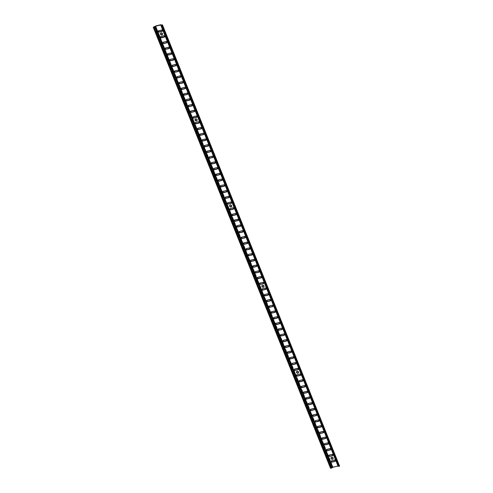 <?xml version="1.0" encoding="UTF-8"?>
<svg xmlns="http://www.w3.org/2000/svg" width="493" height="493" viewBox="0 0 493 493"><rect width="100%" height="100%" fill="white"/><g stroke="black" fill="none" stroke-linecap="round" stroke-linejoin="round"><path stroke-width="0.37" stroke-dasharray="2.46 1.85" d="M298.536 372.708A1.134 0.98 -148.7 0 0 298.678 371.753L298.419 372.819M333.114 458.718A1.134 0.98 -148.7 0 0 333.256 457.763L332.991 458.829M263.958 286.698A1.134 0.98 -148.7 0 0 264.1 285.743L263.841 286.809M231.692 206.425A1.134 0.98 -148.7 0 0 231.833 205.464L231.574 206.536M197.114 120.415A1.134 0.98 -148.7 0 0 197.255 119.454L196.997 120.526M162.542 34.405A1.134 0.98 -148.7 0 0 162.678 33.444L162.419 34.516M331.321 460.973L331.764 460.542A0.758 0.653 -148.7 0 0 331.321 460.949M332.991 455.322A0.758 0.653 -148.7 0 0 332.177 454.152L329.46 454.805A0.758 0.653 -148.7 0 0 329.016 455.218L332.313 454.133L333.12 454.645L332.948 455.359M330.686 449.591A0.758 0.653 -148.7 0 0 329.872 448.414L327.155 449.074A0.758 0.653 -148.7 0 0 326.711 449.48L330.008 448.396L330.815 448.913L330.643 449.628M328.381 443.854A0.758 0.653 -148.7 0 0 327.562 442.683L324.85 443.336A0.758 0.653 -148.7 0 0 324.406 443.749L327.703 442.665L328.511 443.176L328.338 443.891M322.095 438.037L322.545 437.605A0.758 0.653 -148.7 0 0 322.102 438.012M319.791 432.299L320.24 431.868A0.758 0.653 -148.7 0 0 319.797 432.281M317.486 426.568L317.936 426.137A0.758 0.653 -148.7 0 0 317.492 426.544M315.181 420.831L315.631 420.4A0.758 0.653 -148.7 0 0 315.187 420.812M312.876 415.1L313.326 414.668A0.758 0.653 -148.7 0 0 312.882 415.081M310.572 409.363L311.021 408.937A0.758 0.653 -148.7 0 0 310.578 409.344M308.267 403.631L308.717 403.2A0.758 0.653 -148.7 0 0 308.273 403.613M309.937 397.98A0.758 0.653 -148.7 0 0 309.123 396.81L306.412 397.469A0.758 0.653 -148.7 0 0 305.968 397.876L309.259 396.791L310.005 397.179L309.894 398.017M307.632 392.249A0.758 0.653 -148.7 0 0 306.819 391.078L304.101 391.732A0.758 0.653 -148.7 0 0 303.663 392.145L306.954 391.054L307.7 391.448L307.589 392.286M305.327 386.518A0.758 0.653 -148.7 0 0 304.514 385.341L301.796 386.001A0.758 0.653 -148.7 0 0 301.359 386.407L304.649 385.323L305.395 385.711L305.284 386.549M299.048 380.695L299.491 380.263A0.758 0.653 -148.7 0 0 299.054 380.676M296.743 374.963L297.187 374.532A0.758 0.653 -148.7 0 0 296.749 374.939M294.438 369.226L294.882 368.795A0.758 0.653 -148.7 0 0 294.444 369.208M292.133 363.495L292.577 363.064A0.758 0.653 -148.7 0 0 292.139 363.47M289.829 357.758L290.272 357.326A0.758 0.653 -148.7 0 0 289.835 357.739M287.524 352.027L287.967 351.595A0.758 0.653 -148.7 0 0 287.53 352.002M285.219 346.289L285.663 345.858A0.758 0.653 -148.7 0 0 285.225 346.271M282.914 340.558L283.358 340.127A0.758 0.653 -148.7 0 0 282.92 340.54M284.584 334.907A0.758 0.653 -148.7 0 0 283.771 333.736L281.053 334.396A0.758 0.653 -148.7 0 0 280.616 334.802L283.906 333.718L284.714 334.236L284.541 334.944M282.279 329.176A0.758 0.653 -148.7 0 0 281.466 328.005L278.748 328.658A0.758 0.653 -148.7 0 0 278.305 329.071L281.602 327.981L282.409 328.498L282.236 329.213M279.975 323.439A0.758 0.653 -148.7 0 0 279.161 322.268L276.444 322.927A0.758 0.653 -148.7 0 0 276 323.334L279.297 322.249L280.104 322.767L279.932 323.476M277.67 317.708A0.758 0.653 -148.7 0 0 276.856 316.537L274.139 317.19A0.758 0.653 -148.7 0 0 273.695 317.603L276.992 316.512L277.799 317.03L277.627 317.745M271.384 311.89L271.834 311.459A0.758 0.653 -148.7 0 0 271.39 311.866M269.079 306.153L269.529 305.722A0.758 0.653 -148.7 0 0 269.086 306.135M266.775 300.422L267.224 299.99A0.758 0.653 -148.7 0 0 266.781 300.397M264.47 294.685L264.92 294.253A0.758 0.653 -148.7 0 0 264.476 294.666M262.165 288.953L262.615 288.522A0.758 0.653 -148.7 0 0 262.171 288.929M259.86 283.216L260.31 282.785A0.758 0.653 -148.7 0 0 259.866 283.198M257.556 277.485L258.005 277.054A0.758 0.653 -148.7 0 0 257.562 277.46M259.226 271.834A0.758 0.653 -148.7 0 0 258.412 270.663L255.701 271.316A0.758 0.653 -148.7 0 0 255.257 271.729L258.554 270.645L259.293 271.033L259.182 271.871M256.921 266.103A0.758 0.653 -148.7 0 0 256.107 264.926L253.396 265.585A0.758 0.653 -148.7 0 0 252.952 265.998L256.243 264.907L256.989 265.302L256.878 266.14M250.641 260.279L251.085 259.854A0.758 0.653 -148.7 0 0 250.647 260.261M252.311 254.634A0.758 0.653 -148.7 0 0 251.498 253.464L248.78 254.117A0.758 0.653 -148.7 0 0 248.343 254.53L251.633 253.439L252.379 253.833L252.268 254.671M246.032 248.811L246.475 248.386A0.758 0.653 -148.7 0 0 246.038 248.792M243.727 243.08L244.171 242.648A0.758 0.653 -148.7 0 0 243.733 243.061M241.422 237.349L241.866 236.917A0.758 0.653 -148.7 0 0 241.428 237.324M239.117 231.611L239.561 231.18A0.758 0.653 -148.7 0 0 239.123 231.593M236.813 225.88L237.256 225.449A0.758 0.653 -148.7 0 0 236.819 225.856M234.508 220.143L234.951 219.712A0.758 0.653 -148.7 0 0 234.514 220.124M232.203 214.412L232.647 213.98A0.758 0.653 -148.7 0 0 232.209 214.387M233.873 208.761A0.758 0.653 -148.7 0 0 233.06 207.59L230.342 208.243A0.758 0.653 -148.7 0 0 229.904 208.656L233.195 207.571L234.002 208.089L233.83 208.798M227.593 202.943L228.037 202.512A0.758 0.653 -148.7 0 0 227.6 202.919M229.263 197.292A0.758 0.653 -148.7 0 0 228.45 196.122L225.732 196.775A0.758 0.653 -148.7 0 0 225.289 197.188L228.586 196.103L229.393 196.621L229.22 197.329M226.959 191.561A0.758 0.653 -148.7 0 0 226.145 190.384L223.428 191.044A0.758 0.653 -148.7 0 0 222.984 191.457L226.281 190.366L227.088 190.883L226.916 191.598M220.679 185.738L221.123 185.313A0.758 0.653 -148.7 0 0 220.679 185.719M218.368 180.007L218.818 179.575A0.758 0.653 -148.7 0 0 218.374 179.988M216.063 174.275L216.513 173.844A0.758 0.653 -148.7 0 0 216.07 174.251M213.759 168.538L214.209 168.107A0.758 0.653 -148.7 0 0 213.765 168.52M211.454 162.807L211.904 162.376A0.758 0.653 -148.7 0 0 211.46 162.782M209.149 157.07L209.599 156.638A0.758 0.653 -148.7 0 0 209.155 157.051M206.844 151.339L207.294 150.907A0.758 0.653 -148.7 0 0 206.85 151.314M208.514 145.688A0.758 0.653 -148.7 0 0 207.701 144.517L204.989 145.17A0.758 0.653 -148.7 0 0 204.546 145.583L207.843 144.498L208.65 145.01L208.471 145.725M202.235 139.87L202.685 139.439A0.758 0.653 -148.7 0 0 202.241 139.846M203.905 134.219A0.758 0.653 -148.7 0 0 203.091 133.048L200.38 133.702A0.758 0.653 -148.7 0 0 199.936 134.114L203.227 133.03L203.973 133.418L203.862 134.256M201.6 128.488A0.758 0.653 -148.7 0 0 200.787 127.311L198.075 127.97A0.758 0.653 -148.7 0 0 197.631 128.383L200.922 127.293L201.668 127.687L201.557 128.525M195.32 122.665L195.764 122.233A0.758 0.653 -148.7 0 0 195.327 122.646M193.016 116.933L193.459 116.502A0.758 0.653 -148.7 0 0 193.022 116.915M190.711 111.196L191.155 110.771A0.758 0.653 -148.7 0 0 190.717 111.178M188.406 105.465L188.85 105.034A0.758 0.653 -148.7 0 0 188.412 105.447M186.101 99.734L186.545 99.303A0.758 0.653 -148.7 0 0 186.107 99.709M183.797 93.997L184.24 93.565A0.758 0.653 -148.7 0 0 183.803 93.978M181.492 88.265L181.935 87.834A0.758 0.653 -148.7 0 0 181.498 88.241M179.187 82.528L179.631 82.097A0.758 0.653 -148.7 0 0 179.193 82.51M180.857 76.883A0.758 0.653 -148.7 0 0 180.044 75.706L177.326 76.366A0.758 0.653 -148.7 0 0 176.888 76.772L180.179 75.688L180.986 76.205L180.814 76.92M178.552 71.146A0.758 0.653 -148.7 0 0 177.739 69.975L175.021 70.628A0.758 0.653 -148.7 0 0 174.584 71.041L177.874 69.957L178.682 70.468L178.509 71.183M172.273 65.329L172.716 64.897A0.758 0.653 -148.7 0 0 172.273 65.304M169.968 59.591L170.412 59.16A0.758 0.653 -148.7 0 0 169.968 59.573M167.663 53.86L168.107 53.429A0.758 0.653 -148.7 0 0 167.663 53.842M165.352 48.123L165.802 47.692A0.758 0.653 -148.7 0 0 165.358 48.104M163.047 42.392L163.497 41.96A0.758 0.653 -148.7 0 0 163.054 42.373M160.743 36.655L161.193 36.229A0.758 0.653 -148.7 0 0 160.749 36.636M158.438 30.923L158.888 30.492A0.758 0.653 -148.7 0 0 158.444 30.905M161.692 25.007L339.005 466.082L339.757 465.897L339.005 466.082L161.692 25.007M161.433 24.742L338.74 465.817L338.173 465.768L338.74 465.817L161.538 25.007L339.005 466.082L161.525 24.995M338.173 465.768L160.86 24.693L338.173 465.768L332.196 467.401L154.888 26.326L332.196 467.401L338.173 465.768M155.726 25.932L333.04 467.007L155.726 25.932M296.589 371.648L297.47 370.976L298.678 371.753A1.134 0.98 -148.7 0 0 296.626 371.543M331.167 457.658L332.257 456.993L333.256 457.763A1.134 0.98 -148.7 0 0 331.197 457.553M262.017 285.638L262.892 284.966L264.1 285.743A1.134 0.98 -148.7 0 0 262.048 285.533M229.744 205.365L230.619 204.687L231.833 205.464A1.134 0.98 -148.7 0 0 229.775 205.261M195.173 119.355L196.257 118.69L197.255 119.454A1.134 0.98 -148.7 0 0 195.203 119.251M160.595 33.345L161.686 32.68L162.678 33.444A1.134 0.98 -148.7 0 0 160.626 33.241M164.724 36.741A0.758 0.653 -148.7 0 0 163.904 35.57L161.193 36.229L164.187 35.558L164.853 36.069L164.68 36.778M162.419 31.01A0.758 0.653 -148.7 0 0 161.599 29.839L158.888 30.492L161.883 29.82L162.548 30.332L162.376 31.047M167.028 42.478A0.758 0.653 -148.7 0 0 166.209 41.301L163.497 41.96L166.492 41.289L167.158 41.8L166.985 42.515M169.333 48.209A0.758 0.653 -148.7 0 0 168.52 47.038L165.802 47.692L168.797 47.026L169.463 47.538L169.29 48.246M171.638 53.947A0.758 0.653 -148.7 0 0 170.824 52.769L168.107 53.429L171.102 52.757L171.767 53.269L171.595 53.983M173.943 59.678A0.758 0.653 -148.7 0 0 173.129 58.507L170.412 59.16L173.407 58.494L174.072 59.006L173.9 59.715M176.248 65.415A0.758 0.653 -148.7 0 0 175.434 64.238L172.716 64.897L175.711 64.226L176.377 64.737L176.204 65.452M183.162 82.614A0.758 0.653 -148.7 0 0 182.348 81.444L179.631 82.097L182.626 81.431L183.291 81.937L183.119 82.651M185.467 88.352A0.758 0.653 -148.7 0 0 184.653 87.175L181.935 87.834L184.93 87.162L185.596 87.674L185.423 88.383M187.771 94.083A0.758 0.653 -148.7 0 0 186.958 92.912L184.24 93.565L187.235 92.9L187.901 93.405L187.728 94.12M190.076 99.814A0.758 0.653 -148.7 0 0 189.263 98.643L186.545 99.303L189.54 98.631L190.206 99.142L190.033 99.851M192.381 105.551A0.758 0.653 -148.7 0 0 191.567 104.38L188.85 105.034L191.845 104.362L192.51 104.873L192.338 105.588M194.686 111.282A0.758 0.653 -148.7 0 0 193.872 110.112L191.155 110.771L194.15 110.099L194.815 110.611L194.643 111.319M196.99 117.02A0.758 0.653 -148.7 0 0 196.177 115.843L193.459 116.502L196.454 115.83L197.12 116.342L196.947 117.057M199.295 122.751A0.758 0.653 -148.7 0 0 198.482 121.58L195.764 122.233L198.765 121.568L199.425 122.079L199.252 122.788M206.21 139.957A0.758 0.653 -148.7 0 0 205.396 138.779L202.685 139.439L205.68 138.767L206.345 139.279L206.166 139.994M210.819 151.425A0.758 0.653 -148.7 0 0 210.006 150.248L207.294 150.907L210.289 150.236L210.955 150.747L210.776 151.462M213.124 157.156A0.758 0.653 -148.7 0 0 212.31 155.985L209.599 156.638L212.594 155.973L213.259 156.478L213.087 157.193M215.435 162.893A0.758 0.653 -148.7 0 0 214.615 161.716L211.904 162.376L214.899 161.704L215.564 162.215L215.392 162.924M217.74 168.624A0.758 0.653 -148.7 0 0 216.92 167.454L214.209 168.107L217.203 167.441L217.869 167.947L217.696 168.661M220.044 174.356A0.758 0.653 -148.7 0 0 219.225 173.185L216.513 173.844L219.508 173.172L220.174 173.684L220.001 174.393M222.349 180.093A0.758 0.653 -148.7 0 0 221.536 178.922L218.818 179.575L221.813 178.904L222.479 179.415L222.306 180.13M224.654 185.824A0.758 0.653 -148.7 0 0 223.84 184.653L221.123 185.313L224.118 184.641L224.783 185.152L224.611 185.861M231.568 203.03A0.758 0.653 -148.7 0 0 230.755 201.853L228.037 202.512L231.032 201.84L231.698 202.352L231.525 203.067M236.178 214.498A0.758 0.653 -148.7 0 0 235.364 213.321L232.647 213.98L235.642 213.309L236.307 213.82L236.135 214.535M238.483 220.229A0.758 0.653 -148.7 0 0 237.669 219.058L234.951 219.712L237.946 219.046L238.612 219.551L238.439 220.266M240.787 225.967A0.758 0.653 -148.7 0 0 239.974 224.79L237.256 225.449L240.251 224.777L240.917 225.289L240.744 226.004M243.092 231.698A0.758 0.653 -148.7 0 0 242.279 230.527L239.561 231.18L242.556 230.514L243.222 231.02L243.049 231.735M245.397 237.435A0.758 0.653 -148.7 0 0 244.583 236.258L241.866 236.917L244.861 236.246L245.526 236.757L245.354 237.466M247.702 243.166A0.758 0.653 -148.7 0 0 246.888 241.995L244.171 242.648L247.166 241.983L247.831 242.488L247.659 243.203M250.006 248.897A0.758 0.653 -148.7 0 0 249.193 247.726L246.475 248.386L249.47 247.714L250.136 248.225L249.963 248.934M254.616 260.366A0.758 0.653 -148.7 0 0 253.803 259.195L251.085 259.854L254.086 259.182L254.745 259.694L254.573 260.403M261.53 277.571A0.758 0.653 -148.7 0 0 260.717 276.394L258.005 277.054L261 276.382L261.666 276.893L261.487 277.608M263.835 283.302A0.758 0.653 -148.7 0 0 263.022 282.132L260.31 282.785L263.305 282.119L263.971 282.631L263.792 283.339M266.14 289.04A0.758 0.653 -148.7 0 0 265.326 287.863L262.615 288.522L265.61 287.85L266.275 288.362L266.103 289.077M268.451 294.771A0.758 0.653 -148.7 0 0 267.631 293.6L264.92 294.253L267.915 293.588L268.58 294.093L268.408 294.808M270.756 300.508A0.758 0.653 -148.7 0 0 269.936 299.331L267.224 299.99L270.219 299.319L270.885 299.83L270.712 300.545M273.06 306.239A0.758 0.653 -148.7 0 0 272.241 305.068L269.529 305.722L272.524 305.056L273.19 305.561L273.017 306.276M275.365 311.977A0.758 0.653 -148.7 0 0 274.546 310.8L271.834 311.459L274.829 310.787L275.495 311.299L275.322 312.007M286.889 340.645A0.758 0.653 -148.7 0 0 286.076 339.467L283.358 340.127L286.353 339.455L287.018 339.967L286.846 340.681M289.194 346.376A0.758 0.653 -148.7 0 0 288.38 345.205L285.663 345.858L288.658 345.192L289.323 345.704L289.151 346.413M291.499 352.113A0.758 0.653 -148.7 0 0 290.685 350.936L287.967 351.595L290.962 350.924L291.628 351.435L291.455 352.15M293.803 357.844A0.758 0.653 -148.7 0 0 292.99 356.673L290.272 357.326L293.267 356.661L293.933 357.172L293.76 357.881M296.108 363.581A0.758 0.653 -148.7 0 0 295.295 362.404L292.577 363.064L295.572 362.392L296.238 362.903L296.065 363.618M298.413 369.312A0.758 0.653 -148.7 0 0 297.599 368.142L294.882 368.795L297.877 368.129L298.542 368.635L298.37 369.349M300.718 375.05A0.758 0.653 -148.7 0 0 299.904 373.873L297.187 374.532L300.182 373.86L300.847 374.372L300.675 375.087M303.022 380.781A0.758 0.653 -148.7 0 0 302.209 379.61L299.491 380.263L302.486 379.598L303.152 380.103L302.979 380.818M312.242 403.718A0.758 0.653 -148.7 0 0 311.428 402.541L308.717 403.2L311.712 402.528L312.371 403.04L312.198 403.755M314.546 409.449A0.758 0.653 -148.7 0 0 313.733 408.278L311.021 408.937L314.016 408.266L314.682 408.777L314.503 409.486M316.851 415.186A0.758 0.653 -148.7 0 0 316.038 414.009L313.326 414.668L316.321 413.997L316.987 414.508L316.808 415.223M319.156 420.917A0.758 0.653 -148.7 0 0 318.342 419.746L315.631 420.4L318.626 419.734L319.291 420.246L319.113 420.954M321.461 426.655A0.758 0.653 -148.7 0 0 320.647 425.477L317.936 426.137L320.931 425.465L321.596 425.977L321.424 426.691M323.772 432.386A0.758 0.653 -148.7 0 0 322.952 431.215L320.24 431.868L323.235 431.202L323.901 431.714L323.728 432.423M326.076 438.123A0.758 0.653 -148.7 0 0 325.257 436.946L322.545 437.605L325.54 436.934L326.206 437.445L326.033 438.16M335.295 461.06A0.758 0.653 -148.7 0 0 334.482 459.883L331.764 460.542L334.759 459.87L335.425 460.382L335.252 461.091M154.401 26.714L331.715 467.789L332.196 467.401L331.715 467.789L154.401 26.714M331.469 467.906L154.155 26.832L331.469 467.906L330.711 468.091L153.397 27.016L330.711 468.091L331.469 467.906M160.964 25.223L338.161 466.021M338.334 466.353L160.872 24.964"/><path stroke-width="0.74" d="M298.555 372.683L297.636 373.01L296.484 372.505A1.134 0.98 31.3 0 1 298.518 372.012L297.31 371.235L296.601 371.568L296.422 372.307L297.692 373.281L298.505 372.788L298.518 372.012A1.134 0.98 31.3 0 1 296.484 372.505L296.644 372.246A1.134 0.98 -148.7 0 0 298.536 372.708M333.132 458.693L332.214 459.02L331.062 458.515A1.134 0.98 31.3 0 1 333.095 458.022L331.881 457.245L331.179 457.578L331 458.317L332.27 459.291L332.972 458.958L333.095 458.022A1.134 0.98 31.3 0 1 331.062 458.515L331.216 458.256A1.134 0.98 -148.7 0 0 333.114 458.718M263.983 286.673L263.065 287L261.906 286.495A1.134 0.98 31.3 0 1 263.946 286.002L262.732 285.225L262.029 285.558L261.851 286.297L263.12 287.271L263.928 286.778L263.946 286.002A1.134 0.98 31.3 0 1 261.906 286.495L262.066 286.236A1.134 0.98 -148.7 0 0 263.958 286.698M231.71 206.401L230.792 206.721L229.639 206.216A1.134 0.98 31.3 0 1 231.673 205.729L230.465 204.952L229.559 205.821L230.028 206.727L230.847 206.992L231.655 206.499L231.673 205.729A1.134 0.98 31.3 0 1 229.639 206.216L229.793 205.957A1.134 0.98 -148.7 0 0 231.692 206.425M197.138 120.391L196.214 120.711L195.062 120.212A1.134 0.98 31.3 0 1 197.095 119.719L195.887 118.942L194.988 119.811L195.29 120.569L196.269 120.982L197.083 120.489L197.095 119.719A1.134 0.98 31.3 0 1 195.062 120.212L195.222 119.947A1.134 0.98 -148.7 0 0 197.114 120.415M162.561 34.381L161.642 34.701L160.484 34.202A1.134 0.98 31.3 0 1 162.524 33.709L161.31 32.932L160.41 33.801L160.878 34.707L161.698 34.972L162.505 34.479L162.524 33.709A1.134 0.98 31.3 0 1 160.484 34.202L160.644 33.937A1.134 0.98 -148.7 0 0 162.542 34.405M335.345 461.004L332.14 462.126A0.758 0.653 31.3 0 1 331.604 460.801L331.191 461.627L332.14 462.126L335.092 461.356L335.265 460.641L334.599 460.129L331.604 460.801L334.322 460.142A0.758 0.653 31.3 0 1 334.852 461.466L332.017 461.873L331.191 461.627L331.364 460.85M331.321 460.949A0.758 0.653 -148.7 0 0 332.294 461.861L335.012 461.208A0.758 0.653 -148.7 0 0 335.295 461.06M333.04 455.267L329.835 456.389A0.758 0.653 31.3 0 1 329.299 455.07L328.849 455.76L329.552 456.401L332.547 455.735L332.997 455.039L332.294 454.398L329.299 455.07L332.017 454.41A0.758 0.653 31.3 0 1 332.547 455.735L329.712 456.142L328.886 455.896L329.016 455.236A0.758 0.653 -148.7 0 0 329.99 456.13L332.707 455.47A0.758 0.653 -148.7 0 0 332.991 455.322M330.735 449.536L327.531 450.657A0.758 0.653 31.3 0 1 326.995 449.333L326.582 450.158L327.531 450.657L330.483 449.887L330.655 449.172L329.99 448.661L326.995 449.333L329.712 448.673A0.758 0.653 31.3 0 1 330.242 449.998L327.407 450.411L326.582 450.158L326.711 449.505A0.758 0.653 -148.7 0 0 327.685 450.392L330.402 449.739A0.758 0.653 -148.7 0 0 330.686 449.591M328.43 443.805L325.22 444.92A0.758 0.653 31.3 0 1 324.69 443.601L324.24 444.292L324.942 444.932L327.937 444.267L328.387 443.571L327.685 442.93L324.69 443.601L327.407 442.942A0.758 0.653 31.3 0 1 327.937 444.267L325.103 444.674L324.277 444.427L324.4 443.768A0.758 0.653 -148.7 0 0 325.38 444.661L328.098 444.002A0.758 0.653 -148.7 0 0 328.381 443.854M326.126 438.067L322.915 439.189A0.758 0.653 31.3 0 1 322.385 437.864L321.972 438.69L322.915 439.189L325.873 438.419L326.046 437.704L325.38 437.199L322.385 437.864L325.103 437.211A0.758 0.653 31.3 0 1 325.633 438.53L322.798 438.943L321.972 438.69L322.145 437.913M322.102 438.012A0.758 0.653 -148.7 0 0 323.075 438.93L325.793 438.271A0.758 0.653 -148.7 0 0 326.076 438.123M323.821 432.336L320.61 433.452A0.758 0.653 31.3 0 1 320.08 432.133L319.63 432.823L320.333 433.464L323.328 432.799L323.778 432.102L323.075 431.461L320.08 432.133L322.798 431.474A0.758 0.653 31.3 0 1 323.328 432.799L320.493 433.205L319.667 432.959L319.84 432.182M319.797 432.281A0.758 0.653 -148.7 0 0 320.77 433.193L323.488 432.54A0.758 0.653 -148.7 0 0 323.772 432.386M321.516 426.599L318.305 427.721A0.758 0.653 31.3 0 1 317.775 426.396L317.363 427.221L318.305 427.721L321.263 426.95L321.436 426.235L320.77 425.73L317.775 426.396L320.493 425.742A0.758 0.653 31.3 0 1 321.023 427.061L318.188 427.474L317.363 427.221L317.529 426.445M317.492 426.544A0.758 0.653 -148.7 0 0 318.466 427.462L321.183 426.802A0.758 0.653 -148.7 0 0 321.461 426.655M319.211 420.868L316.001 421.983A0.758 0.653 31.3 0 1 315.471 420.665L315.021 421.355L315.723 421.996L318.718 421.33L319.168 420.634L318.466 419.993L315.471 420.665L318.188 420.005A0.758 0.653 31.3 0 1 318.718 421.33L315.884 421.737L315.058 421.49L315.224 420.714M315.187 420.812A0.758 0.653 -148.7 0 0 316.161 421.725L318.879 421.071A0.758 0.653 -148.7 0 0 319.156 420.917M316.907 415.131L313.696 416.252A0.758 0.653 31.3 0 1 313.166 414.927L312.753 415.753L313.696 416.252L316.654 415.482L316.826 414.767L316.161 414.262L313.166 414.927L315.884 414.274A0.758 0.653 31.3 0 1 316.414 415.593L313.579 416.006L312.753 415.753L312.919 414.977M312.882 415.081A0.758 0.653 -148.7 0 0 313.856 415.993L316.574 415.334A0.758 0.653 -148.7 0 0 316.851 415.186M314.596 409.4L311.391 410.521A0.758 0.653 31.3 0 1 310.861 409.196L310.448 410.022L311.391 410.521L314.349 409.751L314.522 409.036L313.856 408.524L310.861 409.196L313.579 408.537A0.758 0.653 31.3 0 1 314.109 409.862L311.268 410.268L310.448 410.022L310.615 409.245M310.578 409.344A0.758 0.653 -148.7 0 0 311.551 410.256L314.269 409.603A0.758 0.653 -148.7 0 0 314.546 409.449M312.291 403.662L309.086 404.784A0.758 0.653 31.3 0 1 308.556 403.459L308.143 404.285L309.086 404.784L312.044 404.013L312.217 403.299L311.551 402.793L308.556 403.459L311.268 402.806A0.758 0.653 31.3 0 1 311.804 404.124L308.963 404.537L308.143 404.285L308.31 403.508M308.273 403.613A0.758 0.653 -148.7 0 0 309.247 404.525L311.958 403.866A0.758 0.653 -148.7 0 0 312.242 403.718M309.986 397.931L306.782 399.053A0.758 0.653 31.3 0 1 306.252 397.728L305.802 398.418L306.504 399.065L309.499 398.393L309.949 397.697L309.247 397.056L306.252 397.728L308.963 397.068A0.758 0.653 31.3 0 1 309.499 398.393L306.658 398.8L305.839 398.554L305.962 397.894A0.758 0.653 -148.7 0 0 306.942 398.788L309.653 398.134A0.758 0.653 -148.7 0 0 309.937 397.98M307.681 392.194L304.477 393.315A0.758 0.653 31.3 0 1 303.947 391.99L303.491 392.687L304.199 393.328L307.194 392.662L307.644 391.966L306.942 391.325L303.947 391.99L306.658 391.337A0.758 0.653 31.3 0 1 307.194 392.662L304.354 393.069L303.534 392.816L303.657 392.163A0.758 0.653 -148.7 0 0 304.637 393.057L307.349 392.397A0.758 0.653 -148.7 0 0 307.632 392.249M305.377 386.463L302.172 387.584A0.758 0.653 31.3 0 1 301.642 386.259L301.186 386.956L301.895 387.597L304.89 386.925L305.34 386.235L304.637 385.588L301.642 386.259L304.354 385.6A0.758 0.653 31.3 0 1 304.89 386.925L302.049 387.332L301.229 387.085L301.352 386.432A0.758 0.653 -148.7 0 0 302.332 387.319L305.044 386.666A0.758 0.653 -148.7 0 0 305.327 386.518M303.072 380.725L299.867 381.847A0.758 0.653 31.3 0 1 299.337 380.528L298.881 381.218L299.59 381.859L302.585 381.194L303.035 380.497L302.332 379.856L299.337 380.528L302.049 379.869A0.758 0.653 31.3 0 1 302.585 381.194L299.744 381.6L298.924 381.354L299.091 380.578M299.054 380.676A0.758 0.653 -148.7 0 0 300.027 381.588L302.739 380.929A0.758 0.653 -148.7 0 0 303.022 380.781M300.767 374.994L297.562 376.116A0.758 0.653 31.3 0 1 297.032 374.791L296.576 375.487L297.285 376.128L300.28 375.456L300.73 374.766L300.027 374.119L297.032 374.791L299.744 374.132A0.758 0.653 31.3 0 1 300.28 375.456L297.439 375.869L296.62 375.617L296.786 374.84M296.749 374.939A0.758 0.653 -148.7 0 0 297.723 375.851L300.434 375.198A0.758 0.653 -148.7 0 0 300.718 375.05M298.462 369.263L295.258 370.379A0.758 0.653 31.3 0 1 294.728 369.06L294.272 369.75L294.974 370.391L297.975 369.725L298.425 369.029L297.723 368.388L294.728 369.06L297.439 368.4A0.758 0.653 31.3 0 1 297.975 369.725L295.134 370.132L294.315 369.886L294.481 369.109M294.444 369.208A0.758 0.653 -148.7 0 0 295.418 370.12L298.129 369.46A0.758 0.653 -148.7 0 0 298.413 369.312M296.157 363.526L292.953 364.647A0.758 0.653 31.3 0 1 292.423 363.323L292.01 364.148L292.953 364.647L295.905 363.877L296.077 363.162L295.418 362.657L292.423 363.323L295.134 362.669A0.758 0.653 31.3 0 1 295.664 363.988L292.83 364.401L292.01 364.148L292.176 363.372M292.139 363.47A0.758 0.653 -148.7 0 0 293.113 364.389L295.825 363.729A0.758 0.653 -148.7 0 0 296.108 363.581M293.853 357.795L290.648 358.91A0.758 0.653 31.3 0 1 290.118 357.591L289.662 358.282L290.365 358.922L293.36 358.257L293.816 357.561L293.113 356.92L290.118 357.591L292.83 356.932A0.758 0.653 31.3 0 1 293.36 358.257L290.525 358.664L289.705 358.417L289.872 357.641M289.835 357.739A0.758 0.653 -148.7 0 0 290.808 358.651L293.52 357.998A0.758 0.653 -148.7 0 0 293.803 357.844M291.548 352.057L288.343 353.179A0.758 0.653 31.3 0 1 287.807 351.854L287.394 352.68L288.343 353.179L291.295 352.409L291.468 351.694L290.808 351.189L287.807 351.854L290.525 351.201A0.758 0.653 31.3 0 1 291.055 352.52L288.22 352.933L287.394 352.68L287.567 351.903M287.53 352.002A0.758 0.653 -148.7 0 0 288.504 352.92L291.215 352.261A0.758 0.653 -148.7 0 0 291.499 352.113M289.243 346.326L286.039 347.442A0.758 0.653 31.3 0 1 285.502 346.123L285.053 346.813L285.755 347.454L288.75 346.789L289.206 346.092L288.497 345.451L285.502 346.123L288.22 345.464A0.758 0.653 31.3 0 1 288.75 346.789L285.915 347.195L285.09 346.949L285.262 346.172M285.225 346.271A0.758 0.653 -148.7 0 0 286.193 347.183L288.91 346.53A0.758 0.653 -148.7 0 0 289.194 346.376M286.938 340.589L283.734 341.711A0.758 0.653 31.3 0 1 283.198 340.386L282.785 341.211L283.734 341.711L286.686 340.94L286.858 340.225L286.193 339.72L283.198 340.386L285.915 339.732A0.758 0.653 31.3 0 1 286.445 341.051L283.611 341.464L282.785 341.211L282.957 340.435M282.92 340.54A0.758 0.653 -148.7 0 0 283.888 341.452L286.606 340.792A0.758 0.653 -148.7 0 0 286.889 340.645M284.634 334.858L281.429 335.98A0.758 0.653 31.3 0 1 280.893 334.655L280.48 335.48L281.429 335.98L284.381 335.209L284.553 334.494L283.888 333.983L280.893 334.655L283.611 333.995A0.758 0.653 31.3 0 1 284.141 335.32L281.306 335.727L280.48 335.48L280.609 334.821A0.758 0.653 -148.7 0 0 281.583 335.715L284.301 335.061A0.758 0.653 -148.7 0 0 284.584 334.907M282.329 329.121L279.124 330.242A0.758 0.653 31.3 0 1 278.588 328.917L278.175 329.743L279.124 330.242L282.076 329.472L282.249 328.757L281.583 328.252L278.588 328.917L281.306 328.264A0.758 0.653 31.3 0 1 281.836 329.583L279.001 329.996L278.175 329.743L278.305 329.09A0.758 0.653 -148.7 0 0 279.278 329.983L281.996 329.324A0.758 0.653 -148.7 0 0 282.279 329.176M280.024 323.39L276.82 324.511A0.758 0.653 31.3 0 1 276.283 323.186L275.87 324.012L276.82 324.511L279.771 323.741L279.944 323.026L279.278 322.514L276.283 323.186L279.001 322.527A0.758 0.653 31.3 0 1 279.531 323.852L276.696 324.258L275.87 324.012L276 323.353A0.758 0.653 -148.7 0 0 276.974 324.246L279.691 323.593A0.758 0.653 -148.7 0 0 279.975 323.439M277.719 317.652L274.515 318.774A0.758 0.653 31.3 0 1 273.979 317.449L273.566 318.275L274.515 318.774L277.467 318.003L277.639 317.295L276.974 316.783L273.979 317.449L276.696 316.796A0.758 0.653 31.3 0 1 277.226 318.121L274.391 318.527L273.566 318.275L273.695 317.621A0.758 0.653 -148.7 0 0 274.669 318.515L277.386 317.856A0.758 0.653 -148.7 0 0 277.67 317.708M275.414 311.921L272.204 313.043A0.758 0.653 31.3 0 1 271.674 311.718L271.224 312.414L271.926 313.055L274.921 312.383L275.371 311.693L274.669 311.046L271.674 311.718L274.391 311.058A0.758 0.653 31.3 0 1 274.921 312.383L272.087 312.79L271.261 312.544L271.433 311.767M271.39 311.866A0.758 0.653 -148.7 0 0 272.364 312.778L275.082 312.124A0.758 0.653 -148.7 0 0 275.365 311.977M273.11 306.184L269.899 307.305A0.758 0.653 31.3 0 1 269.369 305.987L268.919 306.677L269.622 307.318L272.617 306.652L273.067 305.956L272.364 305.315L269.369 305.987L272.087 305.327A0.758 0.653 31.3 0 1 272.617 306.652L269.782 307.059L268.956 306.812L269.129 306.036M269.086 306.135A0.758 0.653 -148.7 0 0 270.059 307.047L272.777 306.387A0.758 0.653 -148.7 0 0 273.06 306.239M270.805 300.453L267.594 301.574A0.758 0.653 31.3 0 1 267.064 300.249L266.614 300.946L267.317 301.587L270.312 300.915L270.762 300.225L270.059 299.578L267.064 300.249L269.782 299.59A0.758 0.653 31.3 0 1 270.312 300.915L267.477 301.328L266.651 301.075L266.824 300.299M266.781 300.397A0.758 0.653 -148.7 0 0 267.754 301.315L270.472 300.656A0.758 0.653 -148.7 0 0 270.756 300.508M268.5 294.722L265.289 295.837A0.758 0.653 31.3 0 1 264.759 294.518L264.31 295.208L265.012 295.849L268.007 295.184L268.457 294.487L267.754 293.846L264.759 294.518L267.477 293.859A0.758 0.653 31.3 0 1 268.007 295.184L265.172 295.59L264.347 295.344L264.519 294.567M264.476 294.666A0.758 0.653 -148.7 0 0 265.45 295.578L268.167 294.919A0.758 0.653 -148.7 0 0 268.451 294.771M266.195 288.984L262.985 290.106A0.758 0.653 31.3 0 1 262.455 288.781L262.042 289.607L262.985 290.106L265.943 289.336L266.115 288.621L265.45 288.115L262.455 288.781L265.172 288.128A0.758 0.653 31.3 0 1 265.702 289.446L262.868 289.859L262.042 289.607L262.208 288.83M262.171 288.929A0.758 0.653 -148.7 0 0 263.145 289.847L265.863 289.188A0.758 0.653 -148.7 0 0 266.14 289.04M263.891 283.253L260.68 284.369A0.758 0.653 31.3 0 1 260.15 283.05L259.7 283.74L260.403 284.381L263.398 283.715L263.847 283.019L263.145 282.378L260.15 283.05L262.868 282.39A0.758 0.653 31.3 0 1 263.398 283.715L260.563 284.122L259.737 283.876L259.903 283.099M259.866 283.198A0.758 0.653 -148.7 0 0 260.84 284.11L263.558 283.457A0.758 0.653 -148.7 0 0 263.835 283.302M261.58 277.516L258.375 278.637A0.758 0.653 31.3 0 1 257.845 277.312L257.432 278.138L258.375 278.637L261.333 277.867L261.506 277.152L260.84 276.647L257.845 277.312L260.563 276.659A0.758 0.653 31.3 0 1 261.093 277.978L258.258 278.391L257.432 278.138L257.599 277.362M257.562 277.46A0.758 0.653 -148.7 0 0 258.535 278.379L261.253 277.719A0.758 0.653 -148.7 0 0 261.53 277.571M259.275 271.785L256.07 272.9A0.758 0.653 31.3 0 1 255.54 271.581L255.091 272.272L255.793 272.912L258.788 272.247L259.238 271.551L258.535 270.91L255.54 271.581L258.252 270.922A0.758 0.653 31.3 0 1 258.788 272.247L255.947 272.654L255.127 272.407L255.251 271.748A0.758 0.653 -148.7 0 0 256.231 272.641L258.948 271.988A0.758 0.653 -148.7 0 0 259.226 271.834M256.97 266.047L253.766 267.169A0.758 0.653 31.3 0 1 253.236 265.844L252.823 266.67L253.766 267.169L256.724 266.399L256.896 265.684L256.231 265.179L253.236 265.844L255.947 265.191A0.758 0.653 31.3 0 1 256.483 266.51L253.642 266.923L252.823 266.67L252.946 266.017A0.758 0.653 -148.7 0 0 253.926 266.91L256.637 266.251A0.758 0.653 -148.7 0 0 256.921 266.103M254.665 260.316L251.461 261.438A0.758 0.653 31.3 0 1 250.931 260.113L250.475 260.803L251.184 261.45L254.178 260.779L254.628 260.082L253.926 259.441L250.931 260.113L253.642 259.454A0.758 0.653 31.3 0 1 254.178 260.779L251.338 261.185L250.518 260.939L250.684 260.162M250.647 260.261A0.758 0.653 -148.7 0 0 251.621 261.173L254.333 260.52A0.758 0.653 -148.7 0 0 254.616 260.366M252.361 254.579L249.156 255.701A0.758 0.653 31.3 0 1 248.626 254.376L248.17 255.072L248.879 255.713L251.874 255.047L252.324 254.351L251.621 253.71L248.626 254.376L251.338 253.722A0.758 0.653 31.3 0 1 251.874 255.047L249.033 255.454L248.213 255.201L248.336 254.548A0.758 0.653 -148.7 0 0 249.316 255.442L252.028 254.782A0.758 0.653 -148.7 0 0 252.311 254.634M250.056 248.848L246.851 249.969A0.758 0.653 31.3 0 1 246.321 248.645L245.865 249.335L246.574 249.982L249.569 249.31L250.019 248.614L249.316 247.973L246.321 248.645L249.033 247.985A0.758 0.653 31.3 0 1 249.569 249.31L246.728 249.717L245.908 249.47L246.075 248.694M246.038 248.792A0.758 0.653 -148.7 0 0 247.011 249.704L249.723 249.051A0.758 0.653 -148.7 0 0 250.006 248.897M247.751 243.111L244.546 244.232A0.758 0.653 31.3 0 1 244.017 242.907L243.56 243.604L244.269 244.245L247.264 243.579L247.714 242.883L247.011 242.242L244.017 242.907L246.728 242.254A0.758 0.653 31.3 0 1 247.264 243.579L244.423 243.986L243.604 243.733L243.77 242.957M243.733 243.061A0.758 0.653 -148.7 0 0 244.707 243.973L247.418 243.314A0.758 0.653 -148.7 0 0 247.702 243.166M245.446 237.379L242.242 238.501A0.758 0.653 31.3 0 1 241.712 237.176L241.256 237.872L241.958 238.513L244.959 237.842L245.409 237.151L244.707 236.504L241.712 237.176L244.423 236.517A0.758 0.653 31.3 0 1 244.959 237.842L242.118 238.248L241.299 238.002L241.465 237.225M241.428 237.324A0.758 0.653 -148.7 0 0 242.402 238.236L245.113 237.583A0.758 0.653 -148.7 0 0 245.397 237.435M243.141 231.642L239.937 232.764A0.758 0.653 31.3 0 1 239.407 231.445L238.951 232.135L239.653 232.776L242.648 232.111L243.104 231.414L242.402 230.773L239.407 231.445L242.118 230.786A0.758 0.653 31.3 0 1 242.648 232.111L239.814 232.517L238.994 232.271L239.16 231.494M239.123 231.593A0.758 0.653 -148.7 0 0 240.097 232.505L242.809 231.846A0.758 0.653 -148.7 0 0 243.092 231.698M240.837 225.911L237.632 227.033A0.758 0.653 31.3 0 1 237.102 225.708L236.689 226.534L237.632 227.033L240.584 226.262L240.757 225.547L240.097 225.036L237.102 225.708L239.814 225.048A0.758 0.653 31.3 0 1 240.344 226.373L237.509 226.786L236.689 226.534L236.856 225.757M236.819 225.856A0.758 0.653 -148.7 0 0 237.792 226.774L240.504 226.114A0.758 0.653 -148.7 0 0 240.787 225.967M238.532 220.18L235.327 221.295A0.758 0.653 31.3 0 1 234.791 219.977L234.341 220.667L235.044 221.308L238.039 220.642L238.495 219.946L237.792 219.305L234.791 219.977L237.509 219.317A0.758 0.653 31.3 0 1 238.039 220.642L235.204 221.049L234.378 220.802L234.551 220.026M234.514 220.124A0.758 0.653 -148.7 0 0 235.488 221.037L238.199 220.377A0.758 0.653 -148.7 0 0 238.483 220.229M236.227 214.443L233.023 215.564A0.758 0.653 31.3 0 1 232.486 214.239L232.074 215.065L233.023 215.564L235.974 214.794L236.147 214.079L235.481 213.574L232.486 214.239L235.204 213.586A0.758 0.653 31.3 0 1 235.734 214.905L232.899 215.318L232.074 215.065L232.246 214.289M232.209 214.387A0.758 0.653 -148.7 0 0 233.177 215.305L235.894 214.646A0.758 0.653 -148.7 0 0 236.178 214.498M233.922 208.712L230.718 209.827A0.758 0.653 31.3 0 1 230.182 208.508L229.732 209.198L230.434 209.839L233.429 209.174L233.885 208.477L233.177 207.836L230.182 208.508L232.899 207.849A0.758 0.653 31.3 0 1 233.429 209.174L230.595 209.58L229.769 209.334L229.898 208.675A0.758 0.653 -148.7 0 0 230.872 209.568L233.59 208.915A0.758 0.653 -148.7 0 0 233.873 208.761M231.618 202.974L228.413 204.096A0.758 0.653 31.3 0 1 227.877 202.771L227.464 203.597L228.413 204.096L231.365 203.326L231.537 202.611L230.872 202.105L227.877 202.771L230.595 202.118A0.758 0.653 31.3 0 1 231.125 203.436L228.29 203.849L227.464 203.597L227.637 202.82M227.6 202.919A0.758 0.653 -148.7 0 0 228.567 203.837L231.285 203.178A0.758 0.653 -148.7 0 0 231.568 203.03M229.313 197.243L226.108 198.359A0.758 0.653 31.3 0 1 225.572 197.04L225.122 197.73L225.825 198.377L228.82 197.705L229.276 197.009L228.567 196.368L225.572 197.04L228.29 196.38A0.758 0.653 31.3 0 1 228.82 197.705L225.985 198.112L225.159 197.866L225.289 197.206A0.758 0.653 -148.7 0 0 226.262 198.1L228.98 197.446A0.758 0.653 -148.7 0 0 229.263 197.292M227.008 191.506L223.804 192.627A0.758 0.653 31.3 0 1 223.267 191.302L222.854 192.128L223.804 192.627L226.755 191.857L226.928 191.142L226.262 190.637L223.267 191.302L225.985 190.649A0.758 0.653 31.3 0 1 226.515 191.968L223.68 192.381L222.854 192.128L222.984 191.475A0.758 0.653 -148.7 0 0 223.958 192.369L226.675 191.709A0.758 0.653 -148.7 0 0 226.959 191.561M224.703 185.775L221.499 186.896A0.758 0.653 31.3 0 1 220.963 185.571L220.55 186.397L221.499 186.896L224.451 186.126L224.623 185.411L223.958 184.9L220.963 185.571L223.68 184.912A0.758 0.653 31.3 0 1 224.21 186.237L221.375 186.644L220.55 186.397L220.722 185.621M220.679 185.719A0.758 0.653 -148.7 0 0 221.653 186.631L224.37 185.978A0.758 0.653 -148.7 0 0 224.654 185.824M222.398 180.037L219.188 181.159A0.758 0.653 31.3 0 1 218.658 179.834L218.245 180.66L219.188 181.159L222.146 180.389L222.318 179.68L221.653 179.169L218.658 179.834L221.375 179.181A0.758 0.653 31.3 0 1 221.905 180.506L219.071 180.913L218.245 180.66L218.417 179.883M218.374 179.988A0.758 0.653 -148.7 0 0 219.348 180.9L222.066 180.241A0.758 0.653 -148.7 0 0 222.349 180.093M220.094 174.306L216.883 175.428A0.758 0.653 31.3 0 1 216.353 174.103L215.94 174.929L216.883 175.428L219.841 174.658L220.014 173.943L219.348 173.431L216.353 174.103L219.071 173.444A0.758 0.653 31.3 0 1 219.601 174.769L216.766 175.175L215.94 174.929L216.113 174.152M216.07 174.251A0.758 0.653 -148.7 0 0 217.043 175.163L219.761 174.51A0.758 0.653 -148.7 0 0 220.044 174.356M217.789 168.569L214.578 169.691A0.758 0.653 31.3 0 1 214.048 168.366L213.635 169.191L214.578 169.691L217.536 168.92L217.709 168.212L217.043 167.7L214.048 168.366L216.766 167.712A0.758 0.653 31.3 0 1 217.296 169.037L214.461 169.444L213.635 169.191L213.808 168.415M213.765 168.52A0.758 0.653 -148.7 0 0 214.738 169.432L217.456 168.772A0.758 0.653 -148.7 0 0 217.74 168.624M215.484 162.838L212.273 163.959A0.758 0.653 31.3 0 1 211.744 162.635L211.294 163.331L211.996 163.972L214.991 163.3L215.441 162.61L214.738 161.963L211.744 162.635L214.461 161.975A0.758 0.653 31.3 0 1 214.991 163.3L212.156 163.707L211.331 163.46L211.503 162.684M211.46 162.782A0.758 0.653 -148.7 0 0 212.434 163.694L215.151 163.041A0.758 0.653 -148.7 0 0 215.435 162.893M213.179 157.101L209.969 158.222A0.758 0.653 31.3 0 1 209.439 156.903L208.989 157.594L209.691 158.235L212.686 157.569L213.136 156.873L212.434 156.232L209.439 156.903L212.156 156.244A0.758 0.653 31.3 0 1 212.686 157.569L209.852 157.976L209.026 157.729L209.192 156.953M209.155 157.051A0.758 0.653 -148.7 0 0 210.129 157.963L212.847 157.304A0.758 0.653 -148.7 0 0 213.124 157.156M210.875 151.369L207.664 152.491A0.758 0.653 31.3 0 1 207.134 151.166L206.684 151.862L207.387 152.503L210.382 151.832L210.831 151.141L210.129 150.494L207.134 151.166L209.852 150.507A0.758 0.653 31.3 0 1 210.382 151.832L207.547 152.245L206.721 151.992L206.887 151.215M206.85 151.314A0.758 0.653 -148.7 0 0 207.824 152.232L210.542 151.573A0.758 0.653 -148.7 0 0 210.819 151.425M208.564 145.638L205.359 146.754A0.758 0.653 31.3 0 1 204.829 145.435L204.379 146.125L205.082 146.766L208.077 146.101L208.527 145.404L207.824 144.763L204.829 145.435L207.547 144.776A0.758 0.653 31.3 0 1 208.077 146.101L205.242 146.507L204.416 146.261L204.54 145.601A0.758 0.653 -148.7 0 0 205.519 146.495L208.237 145.836A0.758 0.653 -148.7 0 0 208.514 145.688M206.259 139.901L203.054 141.023A0.758 0.653 31.3 0 1 202.524 139.698L202.112 140.523L203.054 141.023L206.012 140.252L206.185 139.537L205.519 139.032L202.524 139.698L205.236 139.044A0.758 0.653 31.3 0 1 205.772 140.363L202.931 140.776L202.112 140.523L202.278 139.747M202.241 139.846A0.758 0.653 -148.7 0 0 203.215 140.764L205.932 140.104A0.758 0.653 -148.7 0 0 206.21 139.957M203.954 134.17L200.75 135.285A0.758 0.653 31.3 0 1 200.22 133.967L199.77 134.657L200.472 135.298L203.467 134.632L203.917 133.936L203.215 133.295L200.22 133.967L202.931 133.307A0.758 0.653 31.3 0 1 203.467 134.632L200.626 135.039L199.807 134.792L199.93 134.133A0.758 0.653 -148.7 0 0 200.91 135.027L203.621 134.373A0.758 0.653 -148.7 0 0 203.905 134.219M201.649 128.433L198.445 129.554A0.758 0.653 31.3 0 1 197.915 128.229L197.502 129.055L198.445 129.554L201.403 128.784L201.575 128.069L200.91 127.564L197.915 128.229L200.626 127.576A0.758 0.653 31.3 0 1 201.162 128.895L198.322 129.308L197.502 129.055L197.625 128.402A0.758 0.653 -148.7 0 0 198.605 129.295L201.317 128.636A0.758 0.653 -148.7 0 0 201.6 128.488M199.345 122.702L196.14 123.817A0.758 0.653 31.3 0 1 195.61 122.498L195.154 123.188L195.863 123.835L198.858 123.164L199.308 122.467L198.605 121.826L195.61 122.498L198.322 121.839A0.758 0.653 31.3 0 1 198.858 123.164L196.017 123.57L195.197 123.324L195.364 122.547M195.327 122.646A0.758 0.653 -148.7 0 0 196.3 123.558L199.012 122.905A0.758 0.653 -148.7 0 0 199.295 122.751M197.04 116.964L193.835 118.086A0.758 0.653 31.3 0 1 193.305 116.761L192.892 117.587L193.835 118.086L196.793 117.316L196.966 116.601L196.3 116.095L193.305 116.761L196.017 116.108A0.758 0.653 31.3 0 1 196.553 117.426L193.712 117.839L192.892 117.587L193.059 116.81M193.022 116.915A0.758 0.653 -148.7 0 0 193.995 117.827L196.707 117.168A0.758 0.653 -148.7 0 0 196.99 117.02M194.735 111.233L191.53 112.355A0.758 0.653 31.3 0 1 191.001 111.03L190.544 111.72L191.253 112.367L194.248 111.695L194.698 110.999L193.995 110.358L191.001 111.03L193.712 110.37A0.758 0.653 31.3 0 1 194.248 111.695L191.407 112.102L190.588 111.856L190.754 111.079M190.717 111.178A0.758 0.653 -148.7 0 0 191.691 112.09L194.402 111.436A0.758 0.653 -148.7 0 0 194.686 111.282M192.43 105.496L189.226 106.617A0.758 0.653 31.3 0 1 188.696 105.292L188.24 105.989L188.948 106.63L191.943 105.964L192.393 105.268L191.691 104.627L188.696 105.292L191.407 104.639A0.758 0.653 31.3 0 1 191.943 105.964L189.102 106.371L188.283 106.118L188.449 105.342M188.412 105.447A0.758 0.653 -148.7 0 0 189.386 106.359L192.097 105.699A0.758 0.653 -148.7 0 0 192.381 105.551M190.125 99.765L186.921 100.886A0.758 0.653 31.3 0 1 186.391 99.561L185.935 100.252L186.637 100.899L189.639 100.227L190.088 99.537L189.386 98.89L186.391 99.561L189.102 98.902A0.758 0.653 31.3 0 1 189.639 100.227L186.798 100.634L185.978 100.387L186.144 99.611M186.107 99.709A0.758 0.653 -148.7 0 0 187.081 100.621L189.793 99.968A0.758 0.653 -148.7 0 0 190.076 99.814M187.821 94.027L184.616 95.149A0.758 0.653 31.3 0 1 184.086 93.824L183.63 94.52L184.333 95.161L187.328 94.496L187.784 93.799L187.081 93.159L184.086 93.824L186.798 93.171A0.758 0.653 31.3 0 1 187.328 94.496L184.493 94.902L183.673 94.65L183.84 93.873M183.803 93.978A0.758 0.653 -148.7 0 0 184.776 94.89L187.488 94.231A0.758 0.653 -148.7 0 0 187.771 94.083M185.516 88.296L182.311 89.418A0.758 0.653 31.3 0 1 181.775 88.093L181.369 88.919L182.311 89.418L185.263 88.648L185.436 87.933L184.776 87.421L181.775 88.093L184.493 87.434A0.758 0.653 31.3 0 1 185.023 88.758L182.188 89.165L181.369 88.919L181.535 88.142M181.498 88.241A0.758 0.653 -148.7 0 0 182.472 89.153L185.183 88.5A0.758 0.653 -148.7 0 0 185.467 88.352M183.211 82.559L180.007 83.681A0.758 0.653 31.3 0 1 179.47 82.362L179.021 83.052L179.723 83.693L182.718 83.027L183.174 82.331L182.465 81.69L179.47 82.362L182.188 81.702A0.758 0.653 31.3 0 1 182.718 83.027L179.883 83.434L179.058 83.188L179.23 82.411M179.193 82.51A0.758 0.653 -148.7 0 0 180.161 83.422L182.878 82.762A0.758 0.653 -148.7 0 0 183.162 82.614M180.906 76.828L177.702 77.949A0.758 0.653 31.3 0 1 177.166 76.625L176.753 77.45L177.702 77.949L180.654 77.179L180.826 76.464L180.161 75.953L177.166 76.625L179.883 75.965A0.758 0.653 31.3 0 1 180.413 77.29L177.579 77.703L176.753 77.45L176.882 76.797A0.758 0.653 -148.7 0 0 177.856 77.691L180.574 77.031A0.758 0.653 -148.7 0 0 180.857 76.883M178.602 71.097L175.397 72.212A0.758 0.653 31.3 0 1 174.861 70.893L174.411 71.584L175.114 72.224L178.109 71.559L178.565 70.863L177.856 70.222L174.861 70.893L177.579 70.234A0.758 0.653 31.3 0 1 178.109 71.559L175.274 71.966L174.448 71.719L174.577 71.06A0.758 0.653 -148.7 0 0 175.551 71.953L178.269 71.294A0.758 0.653 -148.7 0 0 178.552 71.146M176.297 65.359L173.092 66.481A0.758 0.653 31.3 0 1 172.556 65.156L172.143 65.982L173.092 66.481L176.044 65.711L176.217 64.996L175.551 64.491L172.556 65.156L175.274 64.503A0.758 0.653 31.3 0 1 175.804 65.822L172.969 66.235L172.143 65.982L172.316 65.205M172.273 65.304A0.758 0.653 -148.7 0 0 173.246 66.222L175.964 65.563A0.758 0.653 -148.7 0 0 176.248 65.415M173.992 59.628L170.788 60.744A0.758 0.653 31.3 0 1 170.251 59.425L169.802 60.115L170.504 60.756L173.499 60.091L173.949 59.394L173.246 58.753L170.251 59.425L172.969 58.766A0.758 0.653 31.3 0 1 173.499 60.091L170.664 60.497L169.839 60.251L170.011 59.474M169.968 59.573A0.758 0.653 -148.7 0 0 170.942 60.485L173.659 59.832A0.758 0.653 -148.7 0 0 173.943 59.678M171.687 53.891L168.483 55.013A0.758 0.653 31.3 0 1 167.947 53.688L167.534 54.513L168.483 55.013L171.435 54.242L171.607 53.527L170.942 53.022L167.947 53.688L170.664 53.034A0.758 0.653 31.3 0 1 171.194 54.353L168.359 54.766L167.534 54.513L167.706 53.737M167.663 53.842A0.758 0.653 -148.7 0 0 168.637 54.754L171.354 54.094A0.758 0.653 -148.7 0 0 171.638 53.947M169.382 48.16L166.178 49.275A0.758 0.653 31.3 0 1 165.642 47.957L165.192 48.647L165.894 49.294L168.889 48.622L169.339 47.926L168.637 47.285L165.642 47.957L168.359 47.297A0.758 0.653 31.3 0 1 168.889 48.622L166.055 49.029L165.229 48.782L165.401 48.006M165.358 48.104A0.758 0.653 -148.7 0 0 166.332 49.017L169.05 48.363A0.758 0.653 -148.7 0 0 169.333 48.209M167.078 42.423L163.867 43.544A0.758 0.653 31.3 0 1 163.337 42.219L162.924 43.045L163.867 43.544L166.825 42.774L166.998 42.059L166.332 41.554L163.337 42.219L166.055 41.566A0.758 0.653 31.3 0 1 166.585 42.885L163.75 43.298L162.924 43.045L163.097 42.269M163.054 42.373A0.758 0.653 -148.7 0 0 164.027 43.285L166.745 42.626A0.758 0.653 -148.7 0 0 167.028 42.478M160.619 37.314A0.758 0.653 31.3 0 1 161.032 36.488L160.619 37.314L161.562 37.813L164.52 37.043L164.693 36.328L164.027 35.816L161.032 36.488L163.75 35.829A0.758 0.653 31.3 0 1 164.28 37.154L161.562 37.813A0.758 0.653 31.3 0 1 160.619 37.314L160.619 37.314M160.749 36.636A0.758 0.653 -148.7 0 0 160.78 37.055L160.792 36.537M158.315 31.577A0.758 0.653 31.3 0 1 158.728 30.751L158.315 31.577L159.257 32.076L162.215 31.305L162.388 30.597L161.722 30.085L158.728 30.751L161.445 30.098A0.758 0.653 31.3 0 1 161.975 31.423L159.257 32.076A0.758 0.653 31.3 0 1 158.315 31.577L158.315 31.577M158.444 30.905A0.758 0.653 -148.7 0 0 158.475 31.318L158.487 30.8M160.964 25.217L162.45 24.829L161.692 25.007L162.45 24.829L339.603 466.162L162.45 24.829L339.603 466.162L338.845 466.341L161.531 25.266L160.964 25.217L338.278 466.292L338.845 466.341L161.531 25.266L162.289 25.088L339.603 466.162L338.278 466.292M160.86 24.693L155.726 25.932L160.86 24.693M296.626 371.543A1.134 0.98 -148.7 0 0 296.644 372.246L296.657 371.469M331.197 457.553A1.134 0.98 -148.7 0 0 331.216 458.256L331.234 457.479M262.048 285.533A1.134 0.98 -148.7 0 0 262.066 286.236L262.085 285.459M229.775 205.261A1.134 0.98 -148.7 0 0 229.793 205.957L229.812 205.187M195.203 119.251A1.134 0.98 -148.7 0 0 195.222 119.947L195.234 119.177M160.626 33.241A1.134 0.98 -148.7 0 0 160.644 33.937L160.663 33.167M164.773 36.692L161.587 37.567L160.78 37.055A0.758 0.653 -148.7 0 0 161.722 37.548L164.44 36.895A0.758 0.653 -148.7 0 0 164.724 36.741M162.468 30.954L159.282 31.835L158.475 31.318A0.758 0.653 -148.7 0 0 159.418 31.817L162.135 31.158A0.758 0.653 -148.7 0 0 162.419 31.01M154.888 26.326L153.243 27.275L330.55 468.35L153.243 27.275L153.995 27.09L331.308 468.165L332.146 467.771L154.839 26.702L153.995 27.09L331.308 468.165L331.764 468.005L332.146 467.771L154.839 26.702L155.32 26.308L332.633 467.382L332.146 467.771L332.633 467.382L155.566 26.197L332.633 467.382L155.566 26.197L160.7 24.952L338.013 466.027L332.88 467.265L338.013 466.027L160.872 24.964L155.498 26.215L153.243 27.275L154.888 26.326M160.964 25.223L338.272 466.292"/></g></svg>
